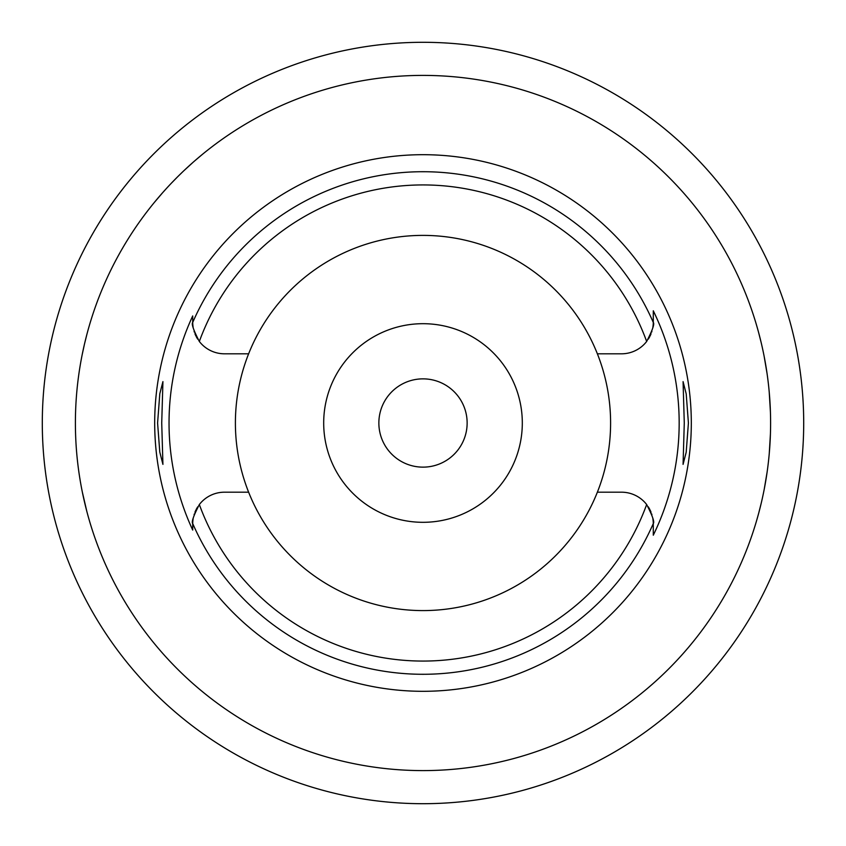 <?xml version="1.0" encoding="UTF-8"?>
<svg xmlns="http://www.w3.org/2000/svg" width="846" height="846" viewBox="0 0 846 846"><rect width="100%" height="100%" fill="white"/><g stroke="black" fill="none" stroke-linecap="round" stroke-linejoin="round"><path stroke-width="1.27" d="M248.629 353.808A187.59 187.59 0 0 0 423 610.59A187.59 187.59 0 0 0 597.371 353.808A187.59 187.59 0 0 0 248.629 353.808L224.486 353.808A31.778 31.778 0 0 1 199.339 341.467C193.512 330.162 191.302 323.828 192.708 322.453L192.708 322.03A31.778 31.778 0 0 0 192.719 322.865M192.729 323.235A31.778 31.778 0 0 0 193.152 327.37M194.072 331.241A31.778 31.778 0 0 0 194.358 332.161M194.94 333.747A31.778 31.778 0 0 0 195.828 335.777M196.166 336.454A31.778 31.778 0 0 0 197.678 339.109M192.708 529.152L192.708 530.061A253.969 253.969 0 0 1 192.708 315.939L192.708 321.29M192.719 523.114A31.778 31.778 0 0 0 192.708 523.97L192.708 525.747M197.678 506.891A31.778 31.778 0 0 0 196.166 509.546M195.828 510.223A31.778 31.778 0 0 0 194.94 512.264M194.337 513.924A31.778 31.778 0 0 0 194.072 514.759M193.152 518.64A31.778 31.778 0 0 0 192.729 522.796M248.629 492.192L224.486 492.192A31.778 31.778 0 0 0 199.339 504.533C193.512 515.838 191.302 522.172 192.708 523.547L192.708 530.061M653.281 523.124A31.778 31.778 0 0 1 653.292 523.97L653.292 523.547C654.698 522.172 652.488 515.838 646.661 504.533A31.778 31.778 0 0 0 621.514 492.192L597.371 492.192M192.708 322.03L192.708 315.939M423 154.691A268.309 268.309 0 0 0 154.691 423A268.309 268.309 0 0 0 423 691.309A268.309 268.309 0 0 0 691.309 423A268.309 268.309 0 0 0 423 154.691M161.723 423L162.929 381.62L159.809 393.739L157.589 423L159.799 452.145L162.929 464.38L161.723 423M653.271 522.775A31.778 31.778 0 0 0 652.848 518.651M651.928 514.759A31.778 31.778 0 0 0 651.642 513.86M651.06 512.253A31.778 31.778 0 0 0 650.172 510.223M649.834 509.546A31.778 31.778 0 0 0 648.322 506.891M648.322 339.109A31.778 31.778 0 0 0 649.834 336.454M650.172 335.788A31.778 31.778 0 0 0 651.06 333.747M651.653 332.108A31.778 31.778 0 0 0 651.928 331.241M652.848 327.339A31.778 31.778 0 0 0 653.271 323.235M653.281 322.865A31.778 31.778 0 0 0 653.292 322.03L653.292 310.799A256.169 256.169 0 0 1 653.292 535.201L653.292 523.97M653.292 534.609L653.292 525.303M597.371 353.808L621.514 353.808A31.778 31.778 0 0 0 646.661 341.467C652.488 330.162 654.698 323.828 653.292 322.453L653.292 310.799M688.411 423L686.201 393.855L683.071 381.62L684.277 423L683.071 464.38L686.191 452.261L688.411 423M423 770.6A347.6 347.6 0 0 1 75.4 423A347.6 347.6 0 0 1 423 75.4A347.6 347.6 0 0 1 770.6 423A347.6 347.6 0 0 1 423 770.6M154.458 202.3L162.221 193.184M162.897 192.412L166.81 188.066M168.217 186.554L169.359 185.316M171.632 182.926L177.427 176.994M178.432 176L182.376 172.15M184.365 170.268L192.592 162.749M195.278 160.391L202.3 154.458M86.8 334.72L84.695 343.19M84.346 344.671L82.358 353.84M80.084 366.159L79.788 367.936M77.451 460.636L77.546 461.525M79.725 477.662L80.159 480.295M82.39 492.319L86.8 511.28M770.42 434.04L769.268 453.34M767.121 472.057L764.287 488.903M761.273 502.968L758.735 513.014M758.587 513.554L756.895 519.613M756.747 520.131L756.102 522.31M756.102 323.69L756.726 325.795M756.842 326.175L758.534 332.214M758.661 332.711L761.178 342.63M764.181 356.557L767.036 373.382M769.236 392.28L770.42 411.97M423 803.7A380.7 380.7 0 0 1 42.3 423A380.7 380.7 0 0 1 423 42.3A380.7 380.7 0 0 1 803.7 423A380.7 380.7 0 0 1 423 803.7M423 378.86A44.14 44.14 0 0 0 378.86 423A44.14 44.14 0 0 0 423 467.14A44.14 44.14 0 0 0 467.14 423A44.14 44.14 0 0 0 423 378.86M423 323.69A99.31 99.31 0 0 0 323.69 423A99.31 99.31 0 0 0 423 522.31A99.31 99.31 0 0 0 522.31 423A99.31 99.31 0 0 0 423 323.69M646.661 504.533A238.054 238.054 0 0 1 199.339 504.533M192.708 322.453A251.283 251.283 0 0 1 653.292 322.453M653.292 523.547A251.283 251.283 0 0 1 192.708 523.547M199.339 341.467A238.054 238.054 0 0 1 646.661 341.467"/></g></svg>
